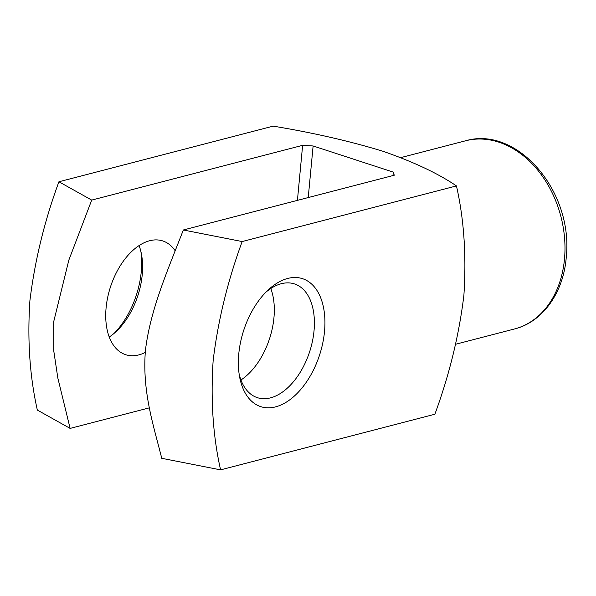 <?xml version="1.0" encoding="UTF-8"?>
<svg xmlns="http://www.w3.org/2000/svg" width="596" height="596" viewBox="0 0 596 596"><rect width="100%" height="100%" fill="white"/><g stroke="black" fill="none" stroke-linecap="round" stroke-linejoin="round"><path stroke-width="0.89" d="M183.33 229.989L242.17 241.551C227.679 280.977 218.009 320.611 213.159 360.461C210.544 399.998 213.025 436.466 220.587 469.864L161.747 458.302C153.44 424.955 142.176 392.049 145.394 350.753C150.222 309.443 168.31 268.93 183.33 229.989L394.254 175.231L393.285 172.125L392.965 175.567M220.587 469.864L434.871 414.235C449.362 374.817 459.039 335.183 463.889 295.325C466.497 255.781 464.016 219.313 456.454 185.922C438.149 173.481 413.676 161.941 383.027 151.287C349.897 141.155 313.287 132.774 273.206 126.136L58.922 181.765L91.709 200.092L68.86 260.05L53.685 321.751L53.782 350.999L57.842 378.058L70.127 428.405L149.44 407.82M114.298 333.194A67.303 39.887 108.1 0 0 140.924 251.609M70.127 428.405L37.347 410.078C29.763 376.389 27.282 339.906 29.912 300.63C34.836 260.489 44.506 220.87 58.922 181.765M238.787 353.786A67.303 39.887 108.1 0 0 239.607 376.888A67.303 39.887 108.1 0 0 293.12 397.152A67.303 39.887 108.1 0 0 323.054 305.42A67.303 39.887 108.1 0 0 267.887 290.222A67.303 39.887 108.1 0 0 238.787 353.786M242.17 241.551L456.454 185.922M393.285 172.125L313.116 145.968L302.626 145.335L91.709 200.092M302.626 145.335L297.426 200.368M145.238 352.452A59.823 35.455 -71.9 0 1 125.652 354.695A59.823 35.455 -71.9 0 1 106.11 307.707A59.823 35.455 -71.9 0 1 162.768 240.94A59.823 35.455 -71.9 0 1 175.105 250.67M313.116 145.968L308.236 197.559M240.955 379.98A59.823 35.455 108.1 0 0 270.8 288.524M239.123 373.923A59.823 35.455 108.1 0 0 257.36 397.666A59.823 35.455 108.1 0 0 309.622 351.789A59.823 35.455 108.1 0 0 294.476 283.92A59.823 35.455 108.1 0 0 265.741 292.331M109.247 337.008A59.823 35.455 108.1 0 0 116.354 331.346A59.823 35.455 108.1 0 0 141.49 254.313A59.823 35.455 108.1 0 0 139.084 245.552M564.479 259.171A97.215 73.219 -104.6 0 0 465.61 140.783C516.866 125.644 573.851 190.973 566.2 258.001C563.257 292.867 542.636 322.026 514.467 328.977A97.215 73.219 -104.6 0 0 564.479 259.171M455.627 344.25L514.467 328.977M400.78 157.612L465.61 140.783"/></g></svg>
